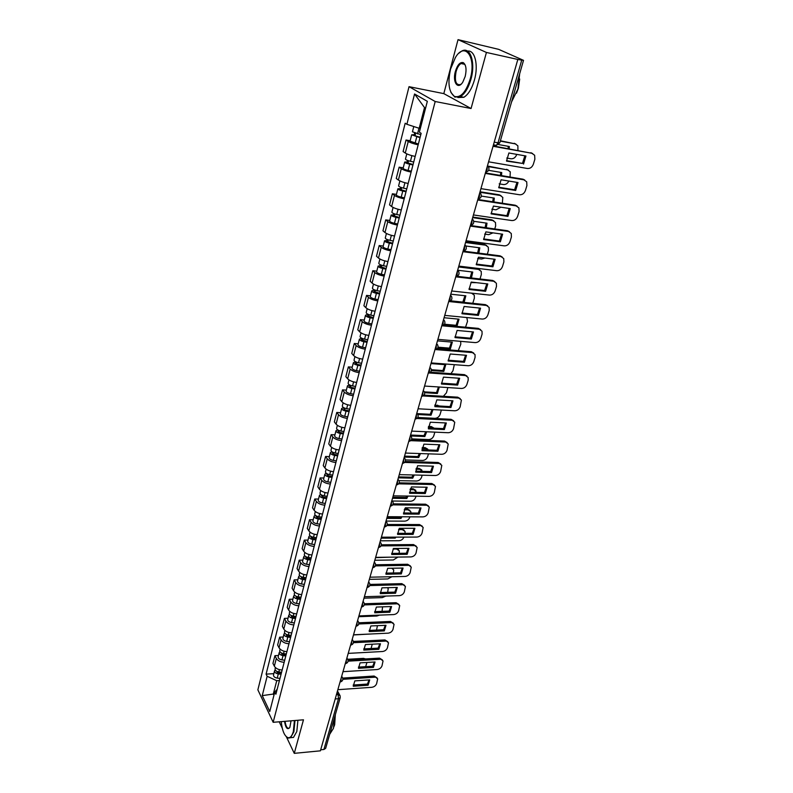 <?xml version="1.0" encoding="UTF-8"?>
<svg xmlns="http://www.w3.org/2000/svg" width="793" height="793" viewBox="0 0 793 793"><rect width="100%" height="100%" fill="white"/><g stroke="black" fill="none" stroke-linecap="round" stroke-linejoin="round"><path stroke-width="1.19" d="M486.426 52.457L458.027 39.65L443.812 93.624L409.029 86.675L257.864 689.831L273.159 722.304L435.188 101.514L471.062 108.522L486.426 52.457L517.829 59.455L320.392 750.832L294.272 753.35L303.471 719.806L273.159 722.304M458.027 39.65L498.678 49.354L523.519 60.347L499.798 142.819L498.014 142.809L521.744 60.129L523.519 60.347M335.201 698.97L338.472 698.732L340.217 697.671L325.645 748.354L323.911 749.484L338.472 698.732L338.096 694.569L337.015 692.606M320.689 749.791L323.911 749.484M279.215 721.808L282.268 728.202M286.392 736.826L294.272 753.35M521.744 60.129L517.829 59.455M418.179 144.822C413.797 143.89 410.477 142.78 408.236 141.471L406.036 140.014L403.102 151.562L405.282 153.049C407.503 154.387 410.804 155.507 415.175 156.419M410.15 140.738L406.036 140.014M411.121 172.081C406.769 171.199 403.488 170.069 401.288 168.691L399.137 167.154L396.252 178.475L398.393 180.051C400.574 181.458 403.835 182.598 408.167 183.461M403.231 167.819L399.137 167.154M404.192 198.825C399.87 197.982 396.639 196.842 394.478 195.395L392.366 193.779L389.541 204.891L391.633 206.547C393.774 208.014 396.996 209.164 401.298 209.986M396.431 194.384L392.366 193.779M397.392 225.063C393.11 224.26 389.908 223.111 387.787 221.604L385.725 219.899L382.95 230.803L384.992 232.537C387.103 234.074 390.285 235.234 394.557 236.017M389.76 220.454L385.725 219.899M390.731 250.806C386.478 250.053 383.306 248.883 381.225 247.317L379.203 245.543L376.487 256.248L378.489 258.052C380.551 259.648 383.703 260.818 387.946 261.561M383.217 246.048L379.203 245.543M384.179 276.083C379.966 275.359 376.834 274.18 374.782 272.554L372.809 270.71L370.133 281.218L372.095 283.091C374.127 284.746 377.24 285.926 381.453 286.63M376.794 271.166L372.809 270.71M377.755 300.884C373.572 300.2 370.47 299.011 368.458 297.335L366.525 295.412L363.898 305.731L365.821 307.674C367.813 309.389 370.896 310.569 375.079 311.243M370.48 295.819L366.525 295.412M371.451 325.239C367.288 324.585 364.225 323.395 362.252 321.661L360.359 319.668L357.782 329.799L359.665 331.821C361.618 333.575 364.671 334.775 368.814 335.409M364.294 320.035L360.359 319.668M365.256 349.158C361.132 348.533 358.099 347.334 356.156 345.55L354.293 343.498L351.765 353.45L353.609 355.522C355.532 357.336 358.555 358.545 362.669 359.14M358.208 343.815L354.293 343.498M359.17 372.641C355.076 372.056 352.072 370.846 350.169 369.013L348.345 366.901L345.857 376.675L347.671 378.806C349.554 380.67 352.548 381.879 356.632 382.454M352.231 367.169L348.345 366.901M353.202 395.717C349.128 395.162 346.164 393.943 344.291 392.059L342.497 389.888L340.058 399.494L341.833 401.684C343.686 403.587 346.65 404.817 350.704 405.352M346.363 390.116L342.497 389.888M347.324 418.377C343.29 417.861 340.346 416.632 338.512 414.699L336.757 412.469L334.359 421.906L336.093 424.166C337.917 426.109 340.851 427.338 344.876 427.843M340.594 412.667L336.757 412.469M341.565 440.65C337.55 440.155 334.636 438.925 332.832 436.953L331.117 434.673L328.758 443.941L330.463 446.251C332.257 448.243 335.152 449.472 339.146 449.958M334.924 434.822L331.117 434.673M335.895 462.537C331.91 462.071 329.026 460.832 327.251 458.82L325.566 456.481L323.247 465.6L324.922 467.959C326.686 469.991 329.551 471.23 333.526 471.686M329.353 456.599L325.566 456.481M330.324 484.047C326.369 483.611 323.514 482.372 321.77 480.31L320.114 477.931L317.834 486.892L319.48 489.301C321.205 491.373 324.05 492.612 327.995 493.038M323.881 478.01L320.114 477.931M324.843 505.191C320.917 504.784 318.092 503.535 316.377 501.444L314.752 499.005L312.511 507.817L314.127 510.276C315.822 512.387 318.637 513.636 322.553 514.033M318.499 499.055L314.752 499.005M319.46 525.987C315.555 525.61 312.759 524.351 311.074 522.22L309.478 519.742L307.278 528.406L308.864 530.904C310.539 533.055 313.314 534.304 317.21 534.68M313.205 519.752L309.478 519.742M314.167 546.427C310.291 546.08 307.525 544.821 305.86 542.65L304.294 540.122L302.133 548.647L303.679 551.194C305.335 553.375 308.09 554.634 311.946 554.981M308.001 540.102L304.294 540.122M308.953 566.539C305.107 566.202 302.371 564.943 300.735 562.743L299.199 560.175L297.068 568.561L298.594 571.148C300.21 573.359 302.946 574.628 306.782 574.945M302.876 560.126L299.199 560.175M303.838 586.314C300.012 586.007 297.296 584.738 295.69 582.508L294.183 579.901L292.092 588.148L293.579 590.775C295.174 593.015 297.881 594.284 301.697 594.581M297.841 579.812L294.183 579.901M298.792 605.763C294.996 605.485 292.31 604.216 290.734 601.946L289.257 599.3L287.185 607.418L288.652 610.075C290.228 612.355 292.904 613.633 296.691 613.901M292.885 599.191L289.257 599.3M293.836 624.904C290.069 624.646 287.403 623.367 285.847 621.078L284.4 618.391L282.367 626.381L283.805 629.077C285.351 631.387 288.008 632.665 291.765 632.913M288.008 618.253L284.4 618.391M288.959 643.738C285.212 643.5 282.576 642.221 281.049 639.901L279.622 637.175L277.619 645.036L279.037 647.772C280.553 650.111 283.19 651.39 286.917 651.618M283.21 637.017L279.622 637.175M284.162 662.274C280.444 662.056 277.828 660.777 276.321 658.428L274.923 655.672L272.951 663.404L274.338 666.179C275.835 668.539 278.442 669.817 282.149 670.026M278.492 655.474L274.923 655.672M425.563 108.195L424.513 107.58L419.18 128.288L420.32 128.496M419.18 128.288L406.888 124.303L414.561 93.99L427.338 101.326L419.368 132.193L421.152 133.323L275.895 694.212L274.794 691.972L269.759 711.509L262.245 695.62L267.142 676.28L276.737 680.711L273.317 693.984L273.942 695.283M406.888 124.303L405.183 123.222L266.091 674.129L267.142 676.28M409.029 86.675L435.188 101.514M443.812 93.624L471.062 108.522M274.299 693.915L262.245 695.62M279.433 680.533L276.737 680.711M273.843 673.654L266.091 674.129M277.173 689.256L274.794 691.972M414.561 93.99L424.513 107.58M506.509 160.652L522.448 163.417L524.847 155.815M493.147 145.882L532.589 153.436M523.539 164.062L525.947 156.003L508.898 152.98L506.529 161.108L522.448 163.417M488.597 161.822L527.494 168.503C530.22 168.651 532.182 167.204 533.372 164.161L534.869 159.215L534.631 155.24L530.953 152.672M493.028 146.289L532.063 153.297M420.805 134.661L412.439 131.797L413.787 126.533M498.619 144.574L509.334 146.517L509.235 148.767M420.131 137.288L413.916 135.395L415.116 135.385L415.631 133.393M506.757 158.045L510.96 158.788C513.636 158.937 515.549 157.52 516.699 154.536L516.749 154.377M517.938 150.333L517.869 145.793L515.321 143.88L500.284 141.134M420.032 137.665L411.676 134.8L414.164 134.78L414.61 133.055M418.387 144.019L410.05 141.134L411.676 134.8M508.115 148.569L508.293 146.328M500.393 140.748L515.856 144.019M414.957 135.999L414.164 134.78M498.728 187.237L514.598 189.785L516.957 182.39M485.425 172.933L523.003 179.188L524.768 180.031M515.668 190.469L518.027 182.559L501.077 179.773L498.747 187.753L515.668 190.469L514.598 189.785M480.935 188.635L519.613 194.771C522.319 194.89 524.262 193.452 525.442 190.459L526.899 185.602L526.701 181.815L523.003 179.188M485.286 173.399L524.094 179.852M491.095 213.337L506.886 215.666L509.205 208.46M477.842 199.479L515.202 205.209L517.086 206.13M507.936 216.38L510.256 208.618L493.405 206.071L491.115 213.892L507.936 216.38L506.886 215.666M473.421 214.943L511.881 220.553C514.568 220.642 516.491 219.215 517.651 216.271L519.088 211.513L518.909 207.885L515.202 205.209M477.693 199.995L516.273 205.902M413.718 162.02L410.447 161.286C407.384 160.513 405.719 159.789 405.451 159.115L406.789 153.872M488.637 170.336L501.751 172.547L501.503 175.61M413.074 164.538L406.928 162.654L408.117 162.605L408.583 160.781M499.184 183.847L503.406 184.541C505.746 184.71 507.56 183.54 508.838 181.052M510.068 177.037L510.276 171.843L507.698 169.9L488.31 166.619M412.955 164.974L409.684 164.24C406.631 163.467 404.965 162.743 404.698 162.059L407.186 161.95L407.582 160.444M411.349 171.199L408.078 170.465C405.025 169.702 403.369 168.968 403.112 168.275L404.698 162.059M500.373 175.422L500.73 172.368M488.042 166.114L508.372 170.089M407.939 163.289L407.186 161.95M406.769 188.863L403.518 188.149C400.495 187.396 398.849 186.642 398.601 185.909L399.88 180.913M481.321 196.079L494.307 198.091L493.861 201.937M406.145 191.272L400.059 189.388L401.258 189.299L401.674 187.654M491.809 209.193L495.992 209.818L500.918 207.211M502.346 203.236L502.812 197.407L500.205 195.455L479.904 192.263M406.026 191.757L402.775 191.044C399.751 190.29 398.106 189.537 397.858 188.803L400.346 188.615L400.683 187.307M404.44 197.863L401.199 197.16C398.175 196.406 396.54 195.653 396.302 194.9L397.858 188.803M492.701 201.759L493.315 197.943M480.043 191.777L499.184 194.791L501.017 195.683M401.06 190.062L401.258 189.299L400.346 188.615M450.553 69.09C447.53 83.037 448.848 92.147 454.488 96.439C460.693 98.045 465.937 92.226 470.229 78.973C476.623 57.205 464.946 41.167 455.41 57.522L450.553 69.09M459.028 53.121L461.467 51.267C470.051 45.687 475.869 62.29 470.963 79.201C468.415 87.954 464.896 93.752 460.416 96.597L454.825 97.083L450.89 92.355M455.36 71.499C457.462 64.798 460.118 61.854 463.31 62.657C466.106 64.848 466.74 69.437 465.194 76.445L462.854 82.016C457.948 90.352 452.258 82.165 455.36 71.499M465.303 65.254L463.627 63.321L461.011 63.509C458.879 64.877 457.224 67.613 456.064 71.717C454.429 81.154 455.916 85.426 460.515 84.544L461.387 83.919M519.663 73.749L517.928 89.004L511.574 101.891M519.683 79.013L518.364 88.271L516.501 93.197M467.563 51.119C474.898 49.672 478.704 65.175 474.452 79.924C471.894 88.667 468.366 94.456 463.875 97.291L457.829 97.539M281.237 721.64C282.219 730.72 284.449 736.073 287.928 737.678C290.218 738.134 292.022 736.082 293.341 731.523L294.421 720.55M294.986 720.51L293.886 731.78L290.575 737.678L288.335 738.085L286.204 736.628M291.041 720.837L289.832 727.409C287.472 730.175 285.698 728.162 284.499 721.372M334.596 717.229L333.466 728.331L329.68 734.318M335.32 714.701L334.666 724.772L333.803 726.983M297.92 720.262L296.81 731.523L293.489 737.421L290.773 737.659M285.054 721.323C285.847 726.507 287.235 728.767 289.207 728.103L289.683 727.667M483.601 238.941L499.322 241.072L501.602 234.054M470.408 225.519L507.55 230.753L509.532 231.744M500.353 241.815L502.623 234.203L485.871 231.873L483.631 239.555L500.353 241.815L499.322 241.072M466.056 240.755L504.279 245.86C506.955 245.919 508.868 244.502 510.008 241.607L511.416 236.938L511.267 233.469L507.55 230.753M470.239 226.084L508.6 231.477M476.256 264.089L491.898 266.012L494.138 259.182M464.619 245.79L464.48 248.913L463.102 251.084L500.036 255.832L502.118 256.892M492.909 266.785L495.139 259.311L478.476 257.2L476.276 264.743L492.909 266.785L491.898 266.012M458.82 266.091L496.824 270.71C499.491 270.73 501.374 269.333 502.494 266.488L503.882 261.898L503.753 258.587L500.036 255.832M462.934 251.698L501.067 256.585M469.03 288.771L484.602 290.506L486.803 283.854M456.778 276.271L492.661 280.454L494.832 281.584M485.594 291.299L487.784 283.963L471.22 282.06L469.059 289.465L485.594 291.299L484.602 290.506M472.767 303.313L474.373 298.128L474.264 295.145L471.557 293.162L451.713 290.991L489.509 295.105C492.146 295.105 494.019 293.707 495.129 290.922L496.487 286.412L496.378 283.24L492.661 280.454M455.747 276.836L493.662 281.237M399.95 215.19L396.728 214.506C393.724 213.763 392.109 213 391.871 212.207L393.09 207.439M473.748 221.297L486.991 223.19L486.307 227.76M399.355 217.51L393.328 215.617L394.527 215.488L394.904 214.021M484.632 234.094L488.716 234.649L492.988 232.864M494.763 228.949L495.655 225.916L495.486 222.506L492.849 220.543L472.658 217.619M399.216 218.025L395.994 217.351C392.991 216.608 391.375 215.835 391.147 215.042L393.635 214.774L393.923 213.664M397.67 224.022L394.448 223.348C391.455 222.605 389.839 221.832 389.611 221.029L391.147 215.042M485.108 227.591L486.02 223.051M472.816 217.084L491.848 219.849L493.791 220.811M394.309 216.32L394.527 215.488L393.635 214.774M393.259 241.032L390.067 240.368C387.083 239.645 385.487 238.852 385.269 238.009L386.429 233.469M465.878 245.999L479.815 247.832L478.833 253.106M392.684 243.253L386.726 241.359L387.916 241.191L388.253 239.882M477.664 258.548L481.559 259.043L484.959 258.022M487.318 254.196L488.438 250.419L488.29 247.158L485.623 245.186L465.55 242.519M392.535 243.818L389.343 243.154C386.369 242.43 384.774 241.647 384.555 240.794L387.043 240.448L387.281 239.526M391.018 249.696L387.827 249.042C384.853 248.318 383.267 247.525 383.059 246.663L384.555 240.794M477.594 252.947L478.863 247.703M465.719 241.944L484.642 244.462L486.684 245.493M387.688 242.093L387.916 241.191L387.043 240.448M386.697 266.389L383.525 265.754C380.571 265.04 378.995 264.228 378.796 263.335L379.897 259.014M457.343 271.246L457.214 274.338L455.896 276.42C458.78 275.746 459.682 274.071 458.592 271.365L457.64 270.235L472.757 272.039L471.429 277.976M386.141 268.52L380.243 266.626L381.433 266.428L381.73 265.278M470.883 282.586L476.652 282.685M480.013 278.977L481.341 274.487L481.212 271.365L478.526 269.382L458.572 266.973M385.983 269.124L382.811 268.49C379.867 267.776 378.291 266.973 378.092 266.061L380.581 265.645L380.769 264.912M384.486 274.893L381.324 274.269C378.38 273.555 376.814 272.742 376.616 271.83L378.092 266.061M470.13 277.828L471.835 271.92M458.741 266.349L477.564 268.629L479.696 269.739M381.185 267.39L381.433 266.428L380.581 265.645M461.942 313.007L477.445 314.553L479.606 308.08M450.196 300.944L485.415 304.631L487.675 305.83M478.417 315.386L480.568 308.17L464.093 306.475L461.972 313.75L478.417 315.386L477.445 314.553M444.744 315.386L482.313 319.064C484.939 319.044 486.803 317.656 487.883 314.91L489.222 310.489L489.142 307.446L485.415 304.631M448.699 301.509L486.396 305.454M380.243 291.279L377.101 290.664C374.167 289.97 372.611 289.148 372.432 288.196L373.483 284.082M450.791 294.193L465.828 295.819L464.093 302.401M379.718 293.321L373.87 291.428L375.059 291.2L375.317 290.198M379.55 293.965L376.407 293.351C373.483 292.657 371.927 291.834 371.748 290.882L374.365 289.832M378.083 299.635L374.94 299.03C372.026 298.337 370.48 297.504 370.301 296.542L371.748 290.882M450.444 300.805L462.844 302.103L464.926 295.72M374.802 292.221L375.059 291.2L374.227 290.387M454.984 336.817L470.408 338.175L472.539 331.87M443.594 325.14L478.298 328.381L480.637 329.64M471.359 339.037L473.471 331.95L457.095 330.453L455.013 337.59L471.359 339.037L470.408 338.175M437.895 339.364L475.245 342.606C477.862 342.556 479.706 341.178 480.776 338.482L482.085 334.131L482.015 331.226L478.298 328.381M441.78 325.754L479.259 329.224M373.919 315.723L370.797 315.128C367.893 314.444 366.356 313.602 366.188 312.611L367.189 308.695M443.902 324.912L456.996 326.141L459.028 319.183L444.07 317.735M373.404 317.676L367.625 315.783L368.814 315.515L369.032 314.662M465.531 327.192L467.523 321.373L466.819 317.547M373.235 318.36L370.113 317.765C367.209 317.081 365.682 316.238 365.514 315.237L368.091 314.296M371.788 323.921L368.676 323.336C365.781 322.652 364.255 321.809 364.096 320.798L365.514 315.237M444.496 324.228L456.084 325.318L458.136 319.093M368.527 316.605L368.814 315.515L367.992 314.682M456.084 325.318L456.996 326.141M448.144 360.2L463.499 361.39L465.59 355.234M437.032 348.9L471.31 351.715L473.708 353.034M464.43 362.272L466.502 355.314L450.226 354.005L448.174 361.013L464.43 362.272L463.499 361.39M431.164 362.916L468.306 365.732C470.903 365.652 472.737 364.294 473.788 361.638L475.076 357.365L475.027 354.57L471.31 351.715M435.684 349.594L472.251 352.588M367.704 339.721L364.602 339.146C361.717 338.472 360.21 337.62 360.062 336.579L361.003 332.872M437.786 347.939L450.345 348.979L452.337 342.14L437.468 340.861M367.218 341.595L361.489 339.701L362.857 338.69M458.265 350.645L460.783 344.212L460.664 341.337M367.03 342.308L363.937 341.743C361.053 341.069 359.546 340.207 359.398 339.166L361.925 338.324M365.613 347.78L362.52 347.215C359.655 346.541 358.149 345.679 358 344.628L359.398 339.166M438.053 347.185L449.453 348.137L451.465 342.07M362.381 340.544L362.669 339.404L361.866 338.542M449.453 348.137L450.345 348.979M441.423 383.168L456.709 384.189L458.77 378.202M430.54 372.224L464.44 374.643L466.908 376.011M457.62 385.101L459.662 378.261L443.475 377.141L441.463 384.03L457.62 385.101L456.709 384.189M424.562 386.052L461.486 388.451C464.074 388.352 465.887 386.994 466.918 384.387L468.187 380.194L468.148 377.518L464.44 374.643M429.429 372.988L465.362 375.535M361.598 363.293L358.515 362.738C355.661 362.084 354.174 361.211 354.035 360.121L354.937 356.602M431.342 370.529L443.802 371.431L445.755 364.711L430.976 363.591M361.132 365.087L357.603 364.453L355.462 363.194L356.791 362.282M450.92 373.681L452.952 370.787L454.3 364.671M360.934 365.831L357.861 365.286C355.006 364.621 353.519 363.749 353.391 362.659L355.869 361.915M359.546 371.203L356.483 370.658C353.628 370.004 352.142 369.122 352.013 368.021L353.391 362.659M431.342 369.726L442.92 370.569L444.913 364.641M356.335 364.056L356.642 362.867L355.849 361.975M442.92 370.569L443.802 371.431M434.822 405.748L450.037 406.601L452.06 400.762M424.106 395.132L457.69 397.174L460.208 398.592M450.93 407.533L452.932 400.812L436.834 399.86L434.861 406.631L450.93 407.533L450.037 406.601M418.07 408.782L454.786 410.784C457.353 410.665 459.147 409.317 460.178 406.75L461.397 400.059L457.69 397.174M423.165 395.955L458.602 398.086M428.339 427.933L443.475 428.626L445.468 422.937M417.752 417.633L451.048 419.309L453.626 420.776M444.358 429.578L446.33 422.976L430.321 422.203L428.379 428.854L444.358 429.578L443.475 428.626M411.696 431.114L448.204 432.73C450.751 432.581 452.535 431.253 453.546 428.726L454.756 422.203L451.048 419.309M416.94 418.506L451.951 420.25M421.955 449.74L437.022 450.275L438.995 444.734M411.488 439.748L444.526 441.077L447.153 442.583M437.895 451.257L439.828 444.764L423.908 444.149L422.005 450.692L437.895 451.257L437.022 450.275M405.421 453.061L441.731 454.3C444.268 454.141 446.033 452.813 447.024 450.335L448.223 443.981L444.526 441.077M410.774 440.66L445.408 442.038M415.691 471.171L430.688 471.567L432.621 466.155M405.302 461.476L438.123 462.478L440.779 464.024M431.541 472.559L433.444 466.185L417.614 465.729L415.74 472.152L431.541 472.559L430.688 471.567M399.266 474.64L435.357 475.513C437.885 475.334 439.639 474.016 440.621 471.567L441.8 465.372L438.123 462.478M404.678 462.428L438.985 463.459M409.525 492.255L424.453 492.493L426.366 487.219M399.196 482.838L431.818 483.512L434.514 485.098M425.286 493.514L427.159 487.239L411.418 486.942L409.575 493.266L425.286 493.514L424.453 492.493M393.209 495.843L429.102 496.378C431.61 496.17 433.345 494.862 434.316 492.463L435.486 486.416L431.818 483.512M398.661 483.829L432.661 484.523M403.468 512.972L418.327 513.081L420.201 507.936M393.179 503.842L425.613 504.199L428.339 505.815M419.15 514.122L420.984 507.946L405.332 507.798L403.518 514.013L419.15 514.122L418.327 513.081M387.252 516.699L422.947 516.887C425.435 516.669 427.159 515.371 428.121 513.002L429.281 507.104L425.613 504.199M392.713 504.863L426.446 505.23M355.601 386.449L352.548 385.913C349.713 385.269 348.236 384.377 348.117 383.247L348.97 379.916M424.681 392.713L437.369 393.506L439.302 387.014M355.155 388.164L351.656 387.549L349.535 386.27L350.833 385.467M443.356 396.302L446.469 392.783L447.847 387.569M354.947 388.947L351.904 388.411C349.069 387.767 347.602 386.875 347.483 385.745L349.693 384.982M353.589 394.22L350.546 393.695C347.721 393.05 346.254 392.158 346.135 391.018L347.483 385.745M424.374 391.861L436.507 392.614L438.47 386.954M350.397 387.153L350.714 385.913L350.09 385.17M436.507 392.614L437.369 393.506M349.703 409.188L346.68 408.673C343.875 408.038 342.417 407.136 342.308 405.966L343.111 402.814M417.812 414.521L431.045 415.205L432.978 409.594M349.287 410.833L345.807 410.249L343.716 408.94L344.975 408.236M417.852 417.475L434.861 418.327C437.369 418.208 439.114 416.9 440.085 414.412L441.364 410.05M349.069 411.646L346.045 411.131C343.24 410.496 341.783 409.594 341.684 408.425L343.597 407.602M347.731 416.831L344.707 416.325C341.912 415.691 340.455 414.779 340.356 413.599L341.684 408.425M417.197 413.609L430.202 414.293L432.076 409.545M434.861 404.995L439.679 406.016M344.559 409.852L344.489 408.048M430.202 414.293L431.045 415.205M343.914 431.541L340.911 431.045C338.125 430.421 336.688 429.509 336.599 428.299L337.362 425.316M410.744 435.952L424.83 436.546L426.693 431.779M343.518 433.107L340.068 432.542L337.996 431.223L339.226 430.609M411.765 438.886L428.626 439.58C431.124 439.431 432.849 438.132 433.821 435.684L434.861 432.135M434.088 428.2L428.369 427.318M343.29 433.949L340.286 433.464C337.511 432.839 336.073 431.917 335.984 430.708L337.669 429.856M341.971 439.044L338.978 438.559C336.202 437.934 334.765 437.012 334.676 435.793L335.984 430.708M410.576 435.04L423.997 435.605L425.722 431.739M428.488 426.446L431.323 426.575L433.91 428.061M338.829 432.155L338.938 430.5M423.997 435.605L424.83 436.546M338.234 453.507L335.251 453.031C332.485 452.416 331.068 451.485 330.988 450.246L331.702 447.43M404.281 457.065L418.714 457.531L420.449 453.576M337.838 455.004L334.418 454.458L332.376 453.12L333.575 452.595M405.491 459.94L422.5 460.465C424.979 460.307 426.703 459.018 427.655 456.609L428.468 453.854M428.527 449.978L425.98 448.59L422.084 448.451M337.62 455.876L334.636 455.4C331.87 454.786 330.453 453.864 330.374 452.615L331.88 451.732M336.321 460.882L333.347 460.406C330.592 459.801 329.174 458.869 329.095 457.611L330.374 452.615M404.549 456.134L417.901 456.57L419.398 453.546M422.282 447.539L425.157 447.649L427.784 449.175M333.199 454.072L333.466 452.555M417.901 456.57L418.714 457.531M332.644 475.096L329.68 474.63C326.934 474.036 325.536 473.094 325.467 471.805L326.141 469.159M398.344 477.842L412.707 478.169L414.233 475.007M399.038 480.647L416.474 481.024C418.942 480.836 420.647 479.557 421.589 477.188L422.173 475.195M422.738 471.359L419.903 469.337L415.958 469.228M332.267 476.524L328.877 475.998L326.855 474.64L327.925 474.174M332.039 477.426L329.075 476.97C326.339 476.365 324.932 475.423 324.872 474.135L326.23 473.243M330.76 482.342L327.806 481.886C325.071 481.292 323.673 480.35 323.613 479.051L324.872 474.135M398.621 476.88L411.904 477.198L413.113 474.977M416.256 468.296L419.091 468.376L421.747 469.932M411.904 477.198L412.707 478.169M327.142 496.319L324.198 495.873C321.482 495.288 320.094 494.326 320.045 493.008L320.679 490.52M392.515 498.282L406.789 498.48L408.068 496.061M392.446 501.017L410.546 501.245C413.004 501.037 414.689 499.768 415.611 497.439L415.988 496.18M416.87 492.374L413.916 489.747L410.001 489.678M326.785 497.677L323.415 497.171L321.423 495.794L322.236 495.328M326.547 498.609L323.613 498.163C320.897 497.578 319.51 496.626 319.46 495.298L320.689 494.396M325.299 503.446L322.364 503.01C319.648 502.425 318.271 501.463 318.221 500.135L319.46 495.298M392.793 497.3L405.996 497.479L406.859 496.051M410.387 488.716L413.123 488.766L415.81 490.352M405.996 497.479L406.789 498.48M397.511 533.352L412.301 533.322L414.144 528.307M387.242 524.49L419.517 524.55L422.272 526.195M413.103 534.383L414.908 528.307L399.345 528.307L397.561 534.423L413.103 534.383L412.301 533.322M381.393 537.198L416.89 537.069C419.368 536.821 421.073 535.543 422.025 533.203L423.175 527.454L419.517 524.55M386.855 525.551L420.33 525.6M321.74 517.185L318.816 516.758C316.12 516.174 314.752 515.212 314.712 513.864L315.307 511.515M386.766 518.394L400.961 518.453L401.942 516.778M386.003 521.07L404.717 521.14C407.156 520.912 408.831 519.653 409.743 517.353L409.902 516.818M410.962 513.031L410.833 511.673L408.028 509.83L404.202 509.79M321.403 518.483L318.052 517.988L316.09 516.6L316.714 516.144M321.155 519.435L318.241 519.009C315.545 518.434 314.177 517.462 314.137 516.114L315.267 515.192M319.926 524.193L317.012 523.767C314.325 523.192 312.957 522.22 312.918 520.862L314.137 516.114M387.053 517.373L400.197 517.442L400.634 516.768M404.698 508.799L407.245 508.819L409.961 510.444M400.197 517.442L400.961 518.453M391.653 553.405L406.363 553.246L408.187 548.35M381.393 544.801L413.52 544.573L416.295 546.238M407.156 554.317L408.94 548.34L393.457 548.478L391.702 554.495L407.156 554.317L406.363 553.246M375.634 557.36L410.933 556.914C413.401 556.656 415.096 555.378 416.028 553.078L417.158 547.467L413.52 544.573M381.076 545.881L414.323 545.634M316.427 537.704L313.532 537.287C310.856 536.722 309.498 535.741 309.468 534.363L310.033 532.162M381.116 538.169L395.241 538.11L395.856 537.148M380.362 540.816L398.978 540.717C401.317 540.499 402.963 539.299 403.915 537.119M405.035 533.342L405.045 531.409L402.239 529.585L398.562 529.585M316.11 538.933L312.779 538.467L310.836 537.059L311.322 536.623M315.852 539.914L312.957 539.508C310.281 538.933 308.933 537.961 308.903 536.574L309.944 535.652M314.643 544.593L311.748 544.186C309.082 543.621 307.734 542.64 307.704 541.252L308.903 536.574M399.176 528.564L401.466 528.564L404.212 530.21M394.527 537.148L395.241 538.11M385.884 573.121L400.534 572.833L402.329 568.066M375.624 564.775L407.622 564.259L410.417 565.954M401.308 573.924L403.062 568.056L387.668 568.323L385.943 574.241L401.308 573.924L400.534 572.833M369.974 577.195L405.074 576.442C407.523 576.164 409.208 574.895 410.12 572.635L411.25 567.144L407.622 564.259M375.376 565.885L408.405 565.34M311.203 557.875L308.318 557.479C305.672 556.924 304.334 555.933 304.314 554.525L304.839 552.473M375.555 557.648L389.789 557.182M374.821 560.245L393.328 559.977L397.937 557.082M399.137 553.326L399.345 550.838L396.54 549.024L393.07 549.053M310.896 559.055L307.595 558.599L305.672 557.172L306.048 556.775M310.638 560.056L307.763 559.66C305.107 559.105 303.769 558.113 303.749 556.696L304.72 555.784M309.439 564.656L306.574 564.269C303.927 563.714 302.589 562.723 302.579 561.295L303.749 556.696M397.541 548.449L398.542 549.658M380.214 592.53L394.795 592.113L396.559 587.464M369.934 584.421L401.813 583.638L404.628 585.343M395.558 593.223L397.283 587.444L381.968 587.841L380.273 593.66L395.558 593.223L394.795 592.113M364.403 596.713L399.305 595.662C401.744 595.365 403.409 594.106 404.321 591.875L405.431 586.513L401.813 583.638M369.766 585.561L402.586 584.738M306.058 577.72L303.204 577.344C300.567 576.789 299.248 575.797 299.239 574.35L299.724 572.437M369.36 579.356L387.767 578.949L391.911 576.729M393.348 572.982L393.734 569.949L391.811 568.254M305.771 578.84L302.5 578.404L300.874 576.61M305.503 579.861L302.648 579.485C300.022 578.94 298.693 577.938 298.693 576.491L299.585 575.579M304.334 584.391L301.479 584.015C298.852 583.47 297.534 582.468 297.534 581.021L298.693 576.491M392.674 568.234L392.961 568.799M374.633 611.621L389.145 611.086L390.88 606.546M364.334 603.76L396.103 602.71L398.929 604.425M389.888 612.206L391.583 606.526L376.368 607.051L374.692 612.781L389.888 612.206L389.145 611.086M358.922 615.903L393.635 614.575C396.054 614.258 397.709 613.009 398.601 610.818L399.702 605.574L396.103 602.71M364.225 604.92L396.857 603.82M301.003 597.248L298.168 596.881C295.551 596.346 294.243 595.335 294.243 593.868L294.699 592.084M363.987 598.18L382.285 597.615L385.804 596.068M387.648 592.321L388.213 588.763L387.539 587.702M300.725 598.309L297.474 597.882L295.809 596.118M300.458 599.359L297.623 598.993C295.006 598.447 293.707 597.446 293.707 595.969L294.55 595.057M299.308 603.81L296.473 603.443C293.866 602.908 292.567 601.897 292.567 600.42L293.707 595.969M369.141 630.415L383.584 629.761L385.299 625.33M358.803 622.783L390.473 621.474L393.318 623.199M384.318 630.901L385.993 625.3L370.846 625.955L369.201 631.585L384.318 630.901L383.584 629.761M353.529 634.796L388.045 633.181C390.453 632.864 392.099 631.615 392.981 629.454L394.062 624.329L390.473 621.474M358.763 623.962L391.217 622.604M296.027 616.458L293.212 616.102C290.615 615.576 289.326 614.555 289.336 613.058L289.762 611.413M358.694 616.706L376.903 616.002L379.54 615.11M382.038 611.353L382.593 606.833M295.769 617.46L292.538 617.053L290.833 615.318M295.492 618.53L292.676 618.183C290.079 617.648 288.791 616.637 288.811 615.13L289.594 614.218M294.352 622.911L291.546 622.564C288.959 622.039 287.671 621.018 287.69 619.511L288.811 615.13M363.739 648.902L378.112 648.139L379.797 643.817M353.361 641.507L384.942 639.941L387.827 641.725M378.836 649.298L380.471 643.777L365.424 644.55L363.799 650.101L378.836 649.298L378.112 648.139M348.216 653.382L382.543 651.509C384.942 651.162 386.578 649.933 387.44 647.802L388.511 642.786L384.942 639.941M353.381 642.707L385.676 641.091M291.13 635.352L288.335 635.015C285.758 634.499 284.489 633.468 284.509 631.942L284.895 630.425M353.48 634.945L372.73 633.894M376.516 630.078L377.458 625.667M290.882 636.303L287.681 635.917L285.956 634.222M290.605 637.394L287.809 637.057C285.232 636.541 283.963 635.52 283.983 633.984L284.727 633.082M289.485 641.706L286.699 641.378C284.132 640.853 282.853 639.832 282.883 638.296L283.983 633.984M358.416 667.111L372.72 666.239L374.385 662.016M347.998 659.945L379.49 658.131L382.414 659.935M373.434 667.399L375.049 661.977L360.081 662.859L358.486 668.321L373.434 667.399L372.72 666.239M342.992 671.681L377.131 669.54C379.51 669.193 381.136 667.964 381.998 665.862L383.049 660.956L379.49 658.131M348.087 661.154L380.214 659.29M286.313 653.957L283.537 653.63C280.98 653.115 279.721 652.084 279.751 650.538L280.107 649.14M371.074 648.515L372.244 644.203M286.085 654.849L282.903 654.483L281.158 652.827M285.797 655.96L283.022 655.642C280.464 655.127 279.205 654.096 279.235 652.54L279.939 651.648M284.697 660.212L281.921 659.885C279.374 659.38 278.115 658.349 278.155 656.782L279.235 652.54M353.341 641.428L369.439 640.714M353.182 685.033L367.417 684.052L369.062 679.928M342.705 678.084L374.127 676.033L377.081 677.876M368.111 685.231L369.707 679.888L354.818 680.89L353.252 686.262L368.111 685.231L367.417 684.052M337.848 689.692L371.808 687.303C374.167 686.936 375.783 685.717 376.625 683.645L377.676 678.848L374.127 676.033M342.854 679.314L374.831 677.202M281.574 672.266L278.819 671.949C276.281 671.443 275.032 670.412 275.072 668.836L275.399 667.557M365.632 666.665L366.961 662.452M281.356 673.108L278.194 672.751L276.44 671.146M281.059 674.238L278.303 673.931C275.776 673.426 274.527 672.385 274.566 670.809L275.23 669.916M279.979 678.411L277.233 678.114C274.695 677.609 273.456 676.568 273.496 674.982L274.566 670.809M347.74 659.27L363.472 658.368L365.553 658.933M340.038 682.01L341 680.89L341.109 678.263M345.262 663.721L346.244 662.571L346.353 659.915M350.565 645.145L351.567 643.946L351.676 641.279M355.958 626.272L356.969 625.033L357.088 622.336M361.439 607.081L362.47 605.802L362.579 603.086M367.01 587.573L368.051 586.255L368.17 583.519M372.67 567.748L373.731 566.38L373.85 563.625M378.43 547.596L379.51 546.179L379.629 543.393M384.288 527.097L385.388 525.63L385.507 522.825M390.235 506.241L391.355 504.735L391.474 501.9M396.292 485.038L397.432 483.472L397.551 480.617M402.457 463.469L403.617 461.853L403.736 458.969M408.722 441.513L409.902 439.847L410.031 436.943M415.096 419.18L416.305 417.455L416.434 414.521M421.589 396.45L422.818 394.666L422.947 391.712M428.2 373.305L429.449 371.471L429.578 368.477M434.931 349.743L436.2 347.849L436.328 344.836M443.515 319.678L444.506 320.838C445.507 323.435 444.635 325.061 441.87 325.705L443.079 323.792L443.208 320.749M448.759 301.32L450.087 299.298L450.216 296.225M472.291 218.918L473.203 220.018C474.392 222.813 473.49 224.558 470.477 225.262L471.885 223.011L472.023 219.859M478.001 198.914L479.438 196.605L479.567 193.423M485.663 172.071L487.13 169.692L487.269 166.48M336.42 694.688L338.096 694.569L340.098 695.729L340.217 697.671M279.037 647.772L281.049 639.901M283.805 629.077L285.847 621.078M288.652 610.075L290.734 601.946M293.579 590.775L295.69 582.508M298.594 571.148L300.735 562.743M303.679 551.194L305.86 542.65M308.864 530.904L311.074 522.22M314.127 510.276L316.377 501.444M319.48 489.301L321.77 480.31M324.922 467.959L327.251 458.82M330.463 446.251L332.832 436.953M336.093 424.166L338.512 414.699M341.833 401.684L344.291 392.059M347.671 378.806L350.169 369.013M353.609 355.522L356.156 345.55M359.665 331.821L362.252 321.661M365.821 307.674L368.458 297.335M372.095 283.091L374.782 272.554M378.489 258.052L381.225 247.317M384.992 232.537L387.787 221.604M391.633 206.547L394.478 195.395M398.393 180.051L401.288 168.691M405.282 153.049L408.236 141.471M274.338 666.179L276.321 658.428M487.517 165.608L488.379 166.659C489.678 169.543 488.775 171.377 485.653 172.14M479.824 192.521L480.717 193.591C481.966 196.436 481.054 198.22 477.991 198.954M464.896 244.809L465.828 245.929C466.968 248.685 466.066 250.4 463.102 251.084M450.513 295.184L451.485 296.334C452.525 298.981 451.643 300.626 448.818 301.29L448.769 301.281M436.646 343.726L437.647 344.896C438.618 347.443 437.746 349.039 435.05 349.683L434.951 349.683M429.905 367.347L430.916 368.517C431.848 371.025 430.986 372.601 428.339 373.235L428.22 373.225M423.284 390.543L424.305 391.722C425.197 394.19 424.344 395.737 421.757 396.371L421.618 396.361M416.771 413.331L417.802 414.511C418.664 416.94 417.822 418.466 415.284 419.101L415.126 419.091M410.407 435.734L411.418 436.903C412.251 439.292 411.418 440.799 408.92 441.423L408.752 441.423M404.093 457.73L405.144 458.909C405.947 461.258 405.124 462.745 402.675 463.37L402.477 463.37M397.917 479.349L398.978 480.528C399.751 482.848 398.929 484.325 396.53 484.939L396.322 484.939M391.841 500.611L392.912 501.781C393.655 504.07 392.852 505.528 390.483 506.142L390.265 506.142M385.874 521.507L386.954 522.676C387.668 524.936 386.865 526.374 384.546 526.988L384.308 526.988M380.006 542.055L381.086 543.215C381.78 545.455 380.987 546.873 378.707 547.487L378.459 547.497M374.237 562.267L375.317 563.417C375.991 565.627 375.208 567.035 372.958 567.649L372.7 567.649M368.567 582.141L369.647 583.281C370.301 585.462 369.518 586.86 367.308 587.474L367.04 587.484M362.976 601.689L364.066 602.829C364.701 604.98 363.928 606.367 361.747 606.982L361.469 606.992M357.484 620.929L358.585 622.049C359.189 624.18 358.426 625.558 356.285 626.173L355.988 626.183M352.082 639.852L353.182 640.962C353.777 643.073 353.014 644.441 350.893 645.056L350.595 645.066M346.769 658.477L347.859 659.578C348.434 661.669 347.681 663.017 345.599 663.632L345.282 663.652M341.525 676.806L342.626 677.896C343.191 679.968 342.437 681.306 340.385 681.921L340.058 681.94M495.328 145.377L496.368 145.357L498.014 142.809L494.227 142.116M417.505 133.898L418.972 128.218M415.096 143.265L416.731 136.911M514.26 143.285L515.321 143.88M410.447 161.286L411.894 155.656M408.078 170.465L409.684 164.24M506.658 169.276L507.698 169.9M403.518 188.149L404.926 182.717M401.199 197.16L402.775 191.044M499.184 194.791L500.205 195.455M396.728 214.506L398.076 209.273M394.448 223.348L395.994 217.351M491.848 219.849L492.849 220.543M390.067 240.368L391.365 235.323M387.827 249.042L389.343 243.154M484.642 244.462L485.623 245.186M383.525 265.754L384.774 260.887M381.324 274.269L382.811 268.49M477.564 268.629L478.526 269.382M377.101 290.664L378.301 285.986M374.94 299.03L376.407 293.351M370.797 315.128L371.957 310.618M368.676 323.336L370.113 317.765M364.602 339.146L365.722 334.805M362.52 347.215L363.937 341.743M358.515 362.738L359.596 358.555M356.483 370.658L357.861 365.286M352.548 385.913L353.589 381.879M350.546 393.695L351.904 388.411M346.68 408.673L347.681 404.797M344.707 416.325L346.045 411.131M437.597 405.154L438.36 405.947M340.911 431.045L341.872 427.308M338.978 438.559L340.286 433.464M431.323 426.575L432.165 427.496M335.251 453.031L336.173 449.433M333.347 460.406L334.636 455.4M425.157 447.649L425.98 448.59M329.68 474.63L330.572 471.181M327.658 475.612L328.015 474.204M327.806 481.886L329.075 476.97M419.091 468.376L419.903 469.337M324.198 495.873L325.061 492.552M322.216 496.785L322.563 495.447M322.364 503.01L323.613 498.163M413.123 488.766L413.916 489.747M318.816 516.758L319.648 513.557M316.863 517.611L317.19 516.332M317.012 523.767L318.241 519.009M407.245 508.819L408.028 509.83M313.532 537.287L314.315 534.214M311.599 538.08L311.907 536.871M311.748 544.186L312.957 539.508M401.466 528.564L402.239 529.585M308.318 557.479L309.082 554.535M306.425 558.213L306.722 557.073M306.574 564.269L307.763 559.66M396.123 548.459L396.54 549.024M303.204 577.344L303.937 574.509M301.33 578.028L301.608 576.937M301.479 584.015L302.648 579.485M298.168 596.881L298.872 594.165M296.324 597.506L296.592 596.485M296.473 603.443L297.623 598.993M293.212 616.102L293.886 613.495M291.398 616.676L291.646 615.705M291.546 622.564L292.676 618.183M288.335 635.015L288.979 632.527M286.551 635.54L286.779 634.628M286.699 641.378L287.809 637.057M283.537 653.63L284.152 651.241M281.773 654.106L282.001 653.244M281.921 659.885L283.022 655.642M278.819 671.949L279.404 669.659M277.074 672.375L277.282 671.572M277.233 678.114L278.303 673.931M363.472 658.368L363.868 659.033M374.702 562.524L374.326 561.969M369.082 582.429L368.656 581.794M363.541 602.016L363.095 601.302M358.099 621.276L357.613 620.493M352.726 640.219L352.221 639.376M347.443 658.874L346.908 657.952M342.249 677.222L341.694 676.241M493.444 144.832L496.368 145.357L499.798 142.819M337.471 691L339.741 695.084M454.488 96.439L454.825 97.083M463.627 63.321L463.31 62.657M461.011 63.509L464.757 64.322M463.875 97.291L460.416 96.597M293.489 737.421L290.575 737.678"/></g></svg>
